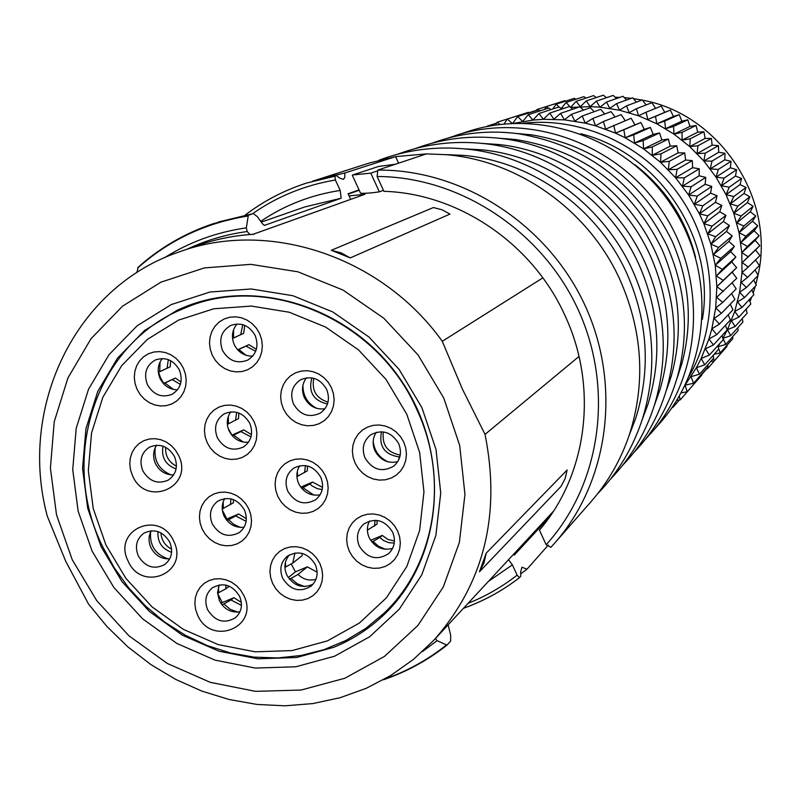 <?xml version="1.0" encoding="UTF-8"?>
<svg xmlns="http://www.w3.org/2000/svg" width="801" height="801" viewBox="0 0 801 801"><rect width="100%" height="100%" fill="white"/><g stroke="black" fill="none" stroke-linecap="round" stroke-linejoin="round"><path stroke-width="1.2" d="M102.348 546.032L114.253 567.819L128.771 587.974L145.652 606.137L164.595 621.987L185.271 635.223L207.319 645.616L230.348 652.965L253.957 657.11L277.727 657.951L301.216 655.458L323.994 649.651L345.621 640.61L365.697 628.465L383.819 613.416C435.203 565.196 449.832 479.378 416.71 409.281C377.171 318.848 265.872 271.97 183.98 308.435C95.92 342.998 58.623 457.501 102.348 546.032M307.544 465.992L307.334 470.778L296.931 476.655M300.745 487.168L312.57 482.072L322.523 487.378M233.401 499.604L233.421 502.788L222.247 508.975M222.358 510.147L226.883 519.018L238.618 513.962L246.358 518.738M251.003 436.905L240.821 431.589L243.734 429.877L251.484 434.633M243.734 429.877L231.799 435.173M228.085 428.124L231.92 435.103M238.858 412.996L238.508 418.613L228.405 423.829L228.325 416.4M302.067 553.381L302.127 555.674L292.765 563.083L284.926 567.378M291.244 563.934L295.439 571.864L307.334 566.878L317.136 572.184M377.091 520.43L377.031 524.094L367.389 530.152M370.633 540.305L382.267 535.418L387.884 539.403L394.442 541.005M383.339 431.909C381.807 444.865 387.444 452.585 400.24 455.068M313.792 378.282C311.489 390.427 316.235 398.377 328.02 402.142M228.696 585.942L228.746 586.622L225.812 588.845L217.562 593.291M217.602 593.281L222.257 602.592L233.912 597.696L241.331 602.412M160.911 532.845C161.472 540.254 165.036 545.691 171.634 549.126M165.587 447.248C165.176 455.859 168.801 462.167 176.44 466.172M180.385 384.44L172.265 379.594L175.419 378.062L180.996 381.997M175.419 378.062L163.394 383.529M158.558 372.235L160.621 377.992L163.754 383.359M167.019 368.27L159.689 371.614M170.633 360.68L170.192 366.828L159.699 371.714L160.08 361.872M255.689 351.309L245.997 346.112L248.921 344.68L256.37 349.316M248.921 344.68L237.647 349.807M240.721 334.668L233.512 337.952M244.706 325.346L243.664 333.326L233.532 338.042L233.582 329.732M359.038 189.907L348.095 193.752L350.588 199.159M513.761 554.062L514.252 555.133L549.536 516.985M702.367 319.389C716.054 239.369 659.563 153.161 580.735 133.757M519.138 133.807L520.199 133.667M635.013 164.836C665.761 188.706 685.936 219.494 695.548 257.221M678.287 374.928L677.736 375.839M689.21 376.09C719.358 323.344 716.935 252.816 682.282 199.89C647.588 146.984 583.889 116.606 523.494 123.194M513.922 123.304L532.975 120.08L543.388 119.309L564.375 119.85L585.241 123.134L595.523 125.797L615.548 133.126L625.191 137.752L643.583 148.866L660.485 162.283L675.593 177.762L688.64 195.064L699.413 213.867L703.879 223.739L710.887 244.185L715.233 265.281L716.845 286.658L715.704 307.954L711.849 328.8L708.925 338.933L701.165 358.447L696.359 367.729L685.286 384.82M570.542 107.434L590.177 106.613L599.989 107.174L619.503 110.208L638.557 115.785L656.83 123.805L674.001 134.137L689.771 146.623L703.859 161.051L716.024 177.161L726.056 194.683L733.776 213.316L739.053 232.721L741.806 252.585L741.996 272.55L739.623 292.265L734.747 311.409L727.458 329.652L722.892 338.443M720.139 343.128L718.137 346.312M561.441 108.706L564.224 108.255M707.483 367.449L707.734 368.52L706.412 368.67M713.481 358.377L714.262 360.921L710.687 361.531M718.617 348.525L720.289 352.891L714.122 354.282M561.161 108.495L566.107 102.418L570.602 107.404L576.129 101.337L580.355 106.683L586.232 100.906L590.177 106.593L596.375 101.146L599.989 107.154L606.507 102.047L609.791 108.355L616.58 103.609L619.503 110.198L626.562 105.832L629.125 112.671L636.405 108.706L638.567 115.765L646.067 112.22L647.829 119.479L655.508 116.355L656.84 123.785L664.68 121.101L665.591 128.681L673.551 126.438L674.011 134.127L682.072 132.345L682.102 140.115L690.222 138.793L689.781 146.613L697.951 145.752L697.07 153.602L705.22 153.201L703.879 161.041L712.019 161.101L710.227 168.901L718.307 169.432L716.044 177.151L724.044 178.132L721.341 185.762L729.22 187.184L726.076 194.673L733.816 196.535L730.242 203.875L737.801 206.157L733.796 213.306L741.165 216.01L736.75 222.938L743.889 226.032L739.073 232.721L745.961 236.195L740.775 242.623L747.383 246.448L741.836 252.585L748.134 256.751L742.247 262.578L748.224 267.063L742.026 272.55L747.653 277.326L741.155 282.463L746.422 287.509L739.653 292.265L744.54 297.561L737.521 301.937L742.016 307.444L734.767 311.409L738.862 317.116L731.423 320.67L735.098 326.538L727.478 329.662L730.732 335.659L722.973 338.352L725.786 344.46L718.207 346.623M552.65 109.036L556.194 104.16L559.328 107.204M544.61 109.377L546.442 106.543L548.355 108.165M536.33 110.538L536.89 109.557L537.641 110.117M720.68 353.611L707.734 368.52M726.948 345.321L726.998 346.412L714.262 360.921M732.635 336.72L732.825 338.633L720.289 352.891M737.721 327.819L738.152 330.473L725.786 344.46M742.197 318.658L742.938 321.962L730.732 335.659M746.051 309.256L747.173 313.131L735.098 326.538M749.265 299.644L750.827 304.02L738.862 317.116M751.829 289.872L753.881 294.668L742.016 307.444M753.731 279.96L756.334 285.116L744.54 297.561M754.973 269.957L758.157 275.394L746.422 287.509M755.543 259.904L759.358 265.552L747.653 277.326M646.067 112.22L661.246 106.082L664.74 112.34L670.377 110.077L673.411 116.475L679.238 114.653L681.841 121.181L687.809 119.81L689.941 126.418L696.049 125.507L697.731 132.175L703.929 131.734L705.12 138.413L711.388 138.453L712.129 145.131L718.427 145.642L718.677 152.28L724.985 153.271L724.785 159.85L731.053 161.301L730.382 167.779L736.6 169.712L735.478 176.06L741.606 178.453L740.024 184.631L746.031 187.484L744.029 193.482L749.876 196.786L747.443 202.553L753.12 206.298L750.287 211.824L755.743 215.98L752.509 221.226L757.746 225.802L754.142 230.758L759.108 235.704L755.153 240.35L759.829 245.667L755.543 249.962L759.919 255.629L748.224 267.063M636.405 108.706L651.904 102.698L655.568 108.385M626.562 105.832L642.382 99.925L646.097 104.951M616.58 103.609L632.73 97.782L636.415 102.158M606.507 102.047L622.988 96.28L626.552 100.015M596.375 101.146L613.186 95.409L616.55 98.533M586.232 100.906L603.373 95.189L606.457 97.712M576.129 101.337L593.601 95.609L596.294 97.552M566.107 102.418L583.889 96.661L586.102 98.062M556.194 104.16L574.297 98.353L575.909 99.244M546.442 106.543L564.855 100.656L565.756 101.086M536.89 109.557L555.664 103.599M695.048 382.818L680.219 399.899L676.795 400.3M701.736 373.987L701.776 375.158L687.178 391.789L681.14 392.84M707.794 364.805L707.984 366.868L693.606 383.218L685.115 385.171M713.21 355.314L713.651 358.177L699.473 374.217L690.993 376.66L693.606 383.218M717.976 345.541L718.747 349.106L704.74 364.815L696.379 367.739L699.473 374.217M722.071 335.509L723.243 339.684L709.396 355.063L701.185 358.458L704.74 364.815M725.486 325.256L727.128 329.972L713.411 344.991L705.381 348.835L709.396 355.063M728.219 314.813L730.372 319.989L716.765 334.648L708.955 338.943L713.411 344.991M730.242 304.23L732.975 309.787L719.448 324.075L711.879 328.8L716.765 334.648M731.553 293.546L734.907 299.404L721.441 313.311L714.142 318.458L719.448 324.075M732.144 282.793L736.169 288.891L722.742 302.408L715.734 307.954L721.441 313.311M512.67 123.354L517.666 116.525L522.642 121.512L528.239 114.683L532.975 120.06L538.953 113.532L543.388 119.299L549.746 113.081L553.892 119.209L560.58 113.352L564.375 119.83L571.413 114.333L574.858 121.121L582.187 116.025L585.251 123.114L592.86 118.418L595.533 125.777L603.393 121.512L605.636 129.111L631.158 118.248L634.963 124.906L640.91 122.523L644.234 129.351L650.382 127.439L653.236 134.388L659.543 132.956L661.896 139.995L668.344 139.064L670.207 146.162L676.755 145.732L678.117 152.851L684.745 152.931L685.606 160.04L692.264 160.631L692.615 167.699L699.283 168.801L699.143 175.799L705.781 177.401L705.13 184.28L711.719 186.403L710.587 193.141L717.065 195.754L715.453 202.323L721.821 205.426L719.739 211.784L725.936 215.369L723.403 221.487L729.421 225.542L726.457 231.409L732.234 235.905L728.85 241.461L734.387 246.408L730.602 251.654L735.859 257.001L731.703 261.897L736.65 267.644L732.134 272.17L736.75 278.287L716.645 297.341L722.742 302.408M603.393 121.512L621.186 114.613L625.17 120.671M592.86 118.418L611.023 111.639L615.058 116.986M582.187 116.025L600.72 109.337L604.715 113.992M571.413 114.333L590.327 107.714L594.192 111.689M560.58 113.352L579.874 106.773L583.518 110.097M549.746 113.081L569.411 106.523L572.745 109.206M538.953 113.532L558.988 106.954L561.902 109.026M528.239 114.683L548.645 108.075L551.038 109.567M517.666 116.525L538.422 109.867L540.174 110.818M504.059 123.985L507.253 119.069L528.37 112.32L529.351 112.781M495.479 125.036L497.071 122.283L518.587 115.444M701.746 374.498L706.923 368.61M672.61 406.748L672.75 407.509L672.059 407.549M672.75 407.509L679.338 399.999M679.278 396.145L680.219 399.899M685.065 385.271L687.178 391.789M742.247 262.578L755.543 249.962M613.726 125.296L615.558 133.106L623.829 129.742L625.201 137.742L633.651 134.848L634.572 142.999L643.153 140.576L643.593 148.846L652.284 146.923L652.264 155.284L661.015 153.842L660.495 162.263L669.296 161.321L668.304 169.762L677.105 169.321L675.603 177.752L684.384 177.802L682.412 186.192L691.133 186.733L688.66 195.054L697.291 196.075L694.347 204.285L702.847 205.787L699.423 213.857L707.784 215.819L703.909 223.729L712.069 226.142L707.724 233.842L715.683 236.696L710.908 244.175L718.617 247.449L713.411 254.658L720.85 258.343L715.253 265.271L722.392 269.336L716.404 275.955L723.213 280.38L716.865 286.658L723.333 291.414M716.865 286.658L732.134 272.17M748.134 256.751L759.829 245.667M723.213 280.38L736.65 267.644M741.836 252.585L755.153 240.35M716.404 275.955L731.703 261.897M747.383 246.448L759.108 235.704M722.392 269.336L735.859 257.001M740.775 242.623L754.142 230.758M715.253 265.271L730.602 251.654M745.961 236.195L757.746 225.802M720.85 258.343L734.387 246.408M739.073 232.721L752.509 221.226M713.411 254.658L728.85 241.461M743.889 226.032L755.743 215.98M718.617 247.449L732.234 235.905M736.75 222.938L750.287 211.824M710.908 244.175L726.457 231.409M741.165 216.01L753.12 206.298M715.683 236.696L729.421 225.542M733.796 213.306L747.443 202.553M707.724 233.842L723.403 221.487M737.801 206.157L749.876 196.786M712.069 226.142L725.936 215.369M730.242 203.875L744.029 193.482M703.909 223.729L719.739 211.784M733.816 196.535L746.031 187.484M707.784 215.819L721.821 205.426M726.076 194.673L740.024 184.631M699.423 213.857L715.453 202.323M729.22 187.184L741.606 178.453M702.847 205.787L717.065 195.754M721.341 185.762L735.478 176.06M694.347 204.285L710.587 193.141M724.044 178.132L736.6 169.712M697.291 196.075L711.719 186.403M716.044 177.151L730.382 167.779M688.66 195.054L705.13 184.28M718.307 169.432L731.053 161.301M691.133 186.733L705.781 177.401M710.227 168.901L724.785 159.85M682.412 186.192L699.143 175.799M712.019 161.101L724.985 153.271M684.384 177.802L699.283 168.801M703.879 161.041L718.677 152.28M675.603 177.752L692.615 167.699M705.22 153.201L718.427 145.642M677.105 169.321L692.264 160.631M697.07 153.602L712.129 145.131M668.304 169.762L685.606 160.04M697.951 145.752L711.388 138.453M669.296 161.321L684.745 152.931M689.781 146.613L705.12 138.413M660.495 162.263L678.117 152.851M690.222 138.793L703.929 131.734M661.015 153.842L676.755 145.732M682.102 140.115L697.731 132.175M652.264 155.284L670.207 146.162M682.072 132.345L696.049 125.507M652.284 146.923L668.344 139.064M674.011 134.127L689.941 126.418M643.593 148.846L661.896 139.995M673.551 126.438L687.809 119.81M643.153 140.576L659.543 132.956M665.591 128.681L681.841 121.181M634.572 142.999L653.236 134.388M664.68 121.101L679.238 114.653M633.651 134.848L650.382 127.439M656.84 123.785L673.411 116.475M625.201 137.742L644.234 129.351M655.508 116.355L670.377 110.077M623.829 129.742L640.91 122.523M647.829 119.479L664.74 112.34M615.558 133.106L634.963 124.906M507.253 119.069L512.199 123.384M497.071 122.283L499.904 124.435M529.151 112.681L536.44 110.348M486.948 126.528L487.529 126.408M487.138 126.157L496.58 123.134M606.127 97.442L607.418 97.382M615.168 97.251L619.864 97.372M624.279 97.632L631.258 98.323M633.421 98.603L642.022 100.065M642.572 100.175C719.719 114.092 775.588 198.768 758.036 275.194M757.956 275.604L755.884 284.225M755.343 286.157L753.18 293.026M751.769 296.941L749.946 301.556M746.953 308.265L746.202 309.797M249.982 234.513L247.189 231.539C226.242 234.373 206.378 240.19 187.594 248.981M264.48 225.401L262.498 223.859L257.361 216.681L253.336 213.587L248.34 215.249L246.318 227.874L247.189 231.539M245.376 214.958C263.839 200.901 284.255 190.258 306.613 183.049L334.918 176.18L335.389 180.015L340.195 190.458L341.186 198.217L264.35 225.411M334.918 176.18L336.58 175.649L339.494 177.992L343.399 179.364L344.77 177.532L344.851 172.976L395.584 156.626L398.588 163.164M548.325 545.05L526.968 569.201L520.71 573.856M508.525 559.709L512.39 564.875L517.116 575.148L519.479 577.661L520.77 576.199L520.67 572.034L521.922 567.218L526.968 569.201M435.364 638.597L437.106 640.67L446.958 645.135L450.633 641.06L450.683 635.273L448.129 624.84M136.821 272.61L138.233 267.234C160.05 247.679 185.031 233.171 213.176 223.719L248.34 215.249M620.344 280.59C642.652 331.754 645.716 382.938 629.556 434.152C621.095 459.444 608.299 481.902 591.168 501.516L554.843 542.938C609.231 481.151 622.037 383.789 584.149 303.549C546.322 223.299 461.776 169.291 377.802 170.092L426.462 153.882L446.447 154.703C519.338 160.761 589.266 210.923 620.344 280.59M546.132 544.72L539.423 530.102C587.313 474.582 598.517 387.514 565.186 315.995C533.055 243.985 458.833 193.462 383.919 191.319L377.111 176.49C459.734 176.661 542.267 230.848 578.402 310.197C614.597 389.536 600.58 484.975 546.132 544.72L550.918 547.293L554.843 542.938M312.63 181.176L369.361 163.004L395.584 156.626L426.462 153.882M316.876 179.774L344.851 172.976M336.58 175.649L306.613 183.049C284.235 190.268 263.809 200.901 245.326 214.968M645.296 439.499L660.034 422.978C710.467 365.967 716.424 273.552 672.249 206.458C628.374 139.174 541.266 107.745 468.855 131.224L447.829 138.142M650.782 433.531C702.227 375.379 708.264 281.001 663.118 212.445C618.282 143.689 529.341 111.539 455.489 135.489M377.111 176.49L377.802 170.092M511.659 139.094L510.477 139.184M669.356 381.646L669.906 380.585M445.146 154.583L463.188 155.364C531.944 161.081 597.766 208.29 627.013 273.862C647.999 322.012 650.873 370.242 635.634 418.543L629.145 435.384M597.606 493.776C618.202 472.55 633.18 447.499 642.532 418.623C657.531 369.321 654.347 320.19 632.98 271.229C603.063 204.185 536.149 155.644 465.872 149.006C435.654 146.062 406.708 149.787 379.023 160.2M642.022 420.195L648.089 403.884C662.237 357.366 659.253 311.048 639.128 264.931C610.963 201.772 547.924 156.065 481.591 149.797L464.22 148.846M610.462 479.148C630.998 457.892 645.786 432.8 654.817 403.854C668.715 356.395 665.421 309.236 644.945 262.368C616.139 197.797 552.079 150.818 484.315 143.629C454.167 140.365 425.251 143.9 397.566 154.253M654.227 405.757L659.894 389.937C673.01 345.131 669.926 300.635 650.632 256.46C623.488 195.604 563.093 151.329 499.093 144.54L482.332 143.419M622.657 465.261C643.163 443.974 657.771 418.823 666.472 389.807C679.318 344.12 675.934 298.833 656.309 253.947C628.555 191.749 567.198 146.253 501.847 138.563C471.759 134.958 442.873 138.303 415.168 148.606M665.811 391.999L671.108 376.65C683.253 333.486 680.059 290.743 661.556 248.41C630.747 186.423 582.157 150.137 515.764 139.564L499.564 138.283M634.262 452.064C654.727 430.738 669.155 405.526 677.536 376.41C689.391 332.435 685.916 288.941 667.103 245.957C635.724 182.668 586.212 145.271 518.537 133.757C488.5 129.832 459.624 132.986 431.899 143.249M676.825 378.893L681.771 363.964C692.985 322.392 689.711 281.321 671.949 240.751C642.362 181.016 595.594 145.712 531.644 134.848L515.984 133.427M406.778 414.247L386.032 379.454L358.498 349.887L325.667 327.098L289.301 312.25L251.334 306.072L213.757 308.785L178.503 320.13L147.314 339.434L121.702 365.616L102.838 397.286L91.564 432.85L88.33 470.537L93.226 508.545L105.962 545.07L125.917 578.402L152.14 606.958L183.409 629.396L218.273 644.615L255.078 651.814L292.085 650.582L327.469 640.86L359.449 623.018L386.372 597.846L406.798 566.527L419.584 530.592L423.959 491.884L419.634 452.405L406.778 414.247M397.646 531.033L394.422 525.636L390.147 521.03L385.031 517.436L379.334 515.033L373.346 513.952L367.369 514.242L361.712 515.884L356.635 518.788L352.42 522.813L349.246 527.759L347.304 533.356L346.653 539.353L347.354 545.431L349.346 551.298L352.55 556.655L356.795 561.241L361.872 564.825L367.529 567.238L373.486 568.34L379.444 568.089L385.121 566.487L390.207 563.624L394.462 559.619L397.666 554.692L399.659 549.075L400.33 543.058L399.649 536.94L397.646 531.033M254.167 421.847L250.973 416.49L246.748 411.924L241.712 408.39L236.115 406.057L230.257 405.046L224.42 405.406L218.903 407.108L213.977 410.072L209.892 414.147L206.848 419.123L204.996 424.75L204.425 430.758L205.166 436.825L207.179 442.663L210.353 447.989L214.548 452.525L219.544 456.049L225.101 458.392L230.928 459.434L236.756 459.113L242.282 457.441L247.219 454.517L251.344 450.462L254.428 445.496L256.31 439.859L256.911 433.832L256.18 427.724L254.167 421.847M178.563 455.348L175.389 450.042L171.224 445.526L166.258 442.022L160.761 439.699L155.004 438.678L149.276 439.008L143.87 440.67L139.044 443.584L135.059 447.589L132.095 452.495L130.313 458.042L129.782 463.959L130.543 469.957L132.545 475.734C146.213 508.074 194.533 486.988 178.563 455.348M331.404 387.624L328.17 382.207L323.884 377.601L318.778 374.037L313.091 371.704L307.123 370.693L301.176 371.083L295.539 372.825L290.503 375.849L286.317 379.994L283.194 385.051L281.271 390.758L280.66 396.835L281.381 402.983L283.394 408.89L286.608 414.277L290.853 418.853L295.929 422.407L301.576 424.76L307.514 425.792L313.451 425.441L319.088 423.739L324.145 420.745L328.36 416.63L331.524 411.584L333.486 405.867L334.127 399.759L333.416 393.581L331.404 387.624M183.429 368.26L180.245 362.923L176.04 358.387L171.054 354.883L165.517 352.58L159.709 351.609L153.942 351.999L148.495 353.732L143.639 356.725L139.624 360.82L136.631 365.817L134.828 371.454L134.298 377.461L135.059 383.529L137.081 389.356L140.245 394.653L144.42 399.168L149.376 402.673L154.873 404.976L160.651 405.977L166.408 405.626L171.855 403.924L176.731 400.971L180.776 396.895L183.799 391.909L185.642 386.262L186.202 380.235L185.452 374.137L183.429 368.26M259.614 333.606L256.39 328.21L252.135 323.624L247.058 320.1L241.431 317.787L235.524 316.816L229.647 317.236L224.09 319.018L219.124 322.072L215.008 326.237L211.935 331.304L210.072 337.021L209.492 343.108L210.242 349.246L212.265 355.143L215.459 360.51L219.684 365.066L224.721 368.59L230.308 370.913L236.185 371.904L242.052 371.524L247.619 369.782L252.595 366.768L256.751 362.623L259.854 357.566L261.757 351.839L262.368 345.722L261.637 339.544L259.614 333.606M319.939 563.634L316.755 558.297L312.53 553.731L307.494 550.167L301.887 547.774L296.01 546.693L290.142 546.953L284.595 548.555L279.639 551.408L275.514 555.363L272.43 560.229L270.548 565.756L269.947 571.674L270.668 577.671L272.66 583.468L275.824 588.775L280.01 593.321L285.016 596.875L290.583 599.268L296.43 600.38L302.277 600.149L307.834 598.597L312.811 595.774L316.966 591.839L320.09 586.983L322.012 581.446L322.633 575.508L321.932 569.471L319.939 563.634M248.801 508.895L245.627 503.579L241.431 499.033L236.425 495.499L230.878 493.146L225.061 492.094L219.264 492.395L213.787 494.027L208.891 496.9L204.836 500.885L201.822 505.771L199.98 511.308L199.419 517.226L200.16 523.233L202.152 529.02L205.316 534.297L209.482 538.813L214.438 542.347L219.955 544.71L225.742 545.781L231.529 545.521L237.006 543.929L241.922 541.086L246.007 537.121L249.061 532.244L250.933 526.698L251.524 520.76L250.803 514.723L248.801 508.895M173.747 541.266C159.91 508.975 112.11 529.902 128.07 560.97C141.647 593.02 189.617 572.655 173.747 541.266M325.446 475.834L322.242 470.467L317.987 465.872L312.911 462.307L307.274 459.944L301.346 458.903L295.439 459.223L289.852 460.895L284.856 463.839L280.7 467.884L277.597 472.84L275.694 478.457L275.083 484.455L275.804 490.532L277.807 496.39L281.001 501.726L285.216 506.292L290.252 509.847L295.859 512.219L301.757 513.291L307.644 513L313.241 511.368L318.257 508.465L322.443 504.44L325.586 499.494L327.529 493.867L328.16 487.849L327.459 481.731L325.446 475.834M403.754 442.072L400.51 436.635L396.205 431.999L391.048 428.405L385.311 426.032L379.284 425.001L373.256 425.341L367.549 427.063L362.442 430.057L358.187 434.172L354.993 439.208L353.021 444.905L352.37 450.983L353.071 457.141L355.083 463.058L358.307 468.455L362.573 473.061L367.689 476.645L373.386 479.028L379.394 480.099L385.401 479.789L391.108 478.107L396.245 475.153L400.53 471.058L403.764 466.032L405.767 460.325L406.447 454.217L405.767 448.029L403.754 442.072M243.864 595.554L240.701 590.277L236.535 585.751L231.569 582.207L226.062 579.834L220.285 578.743L214.528 578.983L209.091 580.545L204.235 583.338L200.21 587.233L197.216 592.029L195.394 597.486L194.843 603.323L195.574 609.251L197.557 614.978C211.134 647.108 259.754 627.033 243.864 595.554M392.6 532.084C384.88 520.049 375.258 517.376 363.744 524.084C357.336 530.062 355.844 537.391 359.269 546.072C367.248 558.357 377.041 560.87 388.645 553.621C394.613 547.644 395.934 540.465 392.6 532.084M369.501 521.02C366.798 526.367 366.698 531.934 369.211 537.731C374.658 547.313 382.457 550.878 392.61 548.415M385.591 549.316L378.703 546.402L372.996 541.406L371.794 541.907M367.719 530.012L367.459 527.809M394.252 543.078L388.675 542.647L383.419 540.425L379.804 537.511L382.267 535.418M379.804 537.511L372.996 541.406M374.548 526.147L375.028 520.27M249.802 423.369C243.394 412.695 234.863 409.511 224.19 413.847C215.849 419.574 213.577 427.544 217.361 437.746C223.98 448.66 232.69 451.724 243.514 446.938C251.414 441.141 253.506 433.281 249.802 423.369M230.768 411.834C226.773 417.651 226.232 424.009 229.146 430.928C233.461 438.988 239.92 442.763 248.51 442.232M227.354 424.3L228.405 423.829M235.564 420.285L236.645 412.295M240.821 431.589L232.3 435.774M243.324 442.092L233.672 435.163M174.568 456.71C168.27 446.187 159.92 443.003 149.487 447.158C141.246 452.755 139.024 460.635 142.808 470.788C149.286 481.511 157.807 484.605 168.36 480.049C176.21 474.372 178.283 466.593 174.568 456.71M156.636 445.196C153.041 450.863 152.651 456.991 155.464 463.589C159.509 471.238 165.577 475.003 173.677 474.903M176.09 468.955C165.497 464.9 161.131 457.301 163.004 446.147M170.963 474.873C158.918 469.656 153.692 460.545 155.284 447.549M326.638 389.326C320.12 378.462 311.389 375.309 300.465 379.844C292.035 385.702 289.712 393.752 293.506 404.004C300.265 415.128 309.196 418.162 320.29 413.106C328.23 407.168 330.342 399.238 326.638 389.326M306.463 377.802C302.067 383.769 301.366 390.357 304.37 397.576C308.976 406.087 315.834 409.832 324.946 408.81M327.479 404.014C313.321 400.63 308.125 391.919 311.889 377.862M316.755 408.37C307.464 403.444 302.858 395.724 302.938 385.211M179.394 370.022C173.527 359.949 165.497 356.605 155.304 359.989C146.112 365.476 143.469 373.666 147.394 384.58C153.462 394.883 161.662 398.137 172.015 394.342C180.786 388.755 183.249 380.645 179.394 370.022M162.283 358.518C157.747 364.455 157.006 371.123 160.08 378.503C163.915 385.862 169.732 389.636 177.522 389.837M158.328 372.345L159.699 371.714M167.029 368.32L168.33 359.639M172.265 379.594L163.524 383.669M173.497 389.466L164.966 383.018M255.189 335.539C249.261 325.356 241.101 321.992 230.698 325.466C221.296 331.053 218.563 339.364 222.508 350.407C228.645 360.85 237.016 364.105 247.599 360.17C256.52 354.463 259.053 346.252 255.189 335.539M237.116 323.954C232.06 330.042 231.119 336.961 234.292 344.73C238.368 352.46 244.515 356.255 252.766 356.105M232.54 338.493L233.532 338.042M240.721 334.718L242.713 324.645M245.997 346.112L237.777 349.947M246.017 355.284L238.828 349.476M315.294 564.535C307.824 552.78 298.483 550.027 287.259 556.264C280.73 562.122 279.199 569.441 282.653 578.232C290.352 590.197 299.854 592.82 311.158 586.092C317.286 580.234 318.668 573.045 315.294 564.535M289.441 554.843C284.535 560.68 283.644 567.378 286.768 574.938C293.386 585.831 302.137 588.945 313.011 584.269M304.72 586.592L297.211 583.729L290.993 578.412L289.341 579.103M285.717 567.048L285.396 562.472M315.984 579.263C309.346 581.136 303.359 579.513 298.022 574.417L307.334 566.878M298.022 574.417L290.993 578.412M295.439 571.864L288.27 577.631M292.765 563.083L294.938 552.99M244.485 510.027C237.647 498.913 228.806 495.919 217.952 501.046C210.543 506.813 208.65 514.442 212.285 523.924C219.334 535.248 228.335 538.132 239.299 532.565C246.308 526.758 248.04 519.248 244.485 510.027M224.711 498.552C221.627 504.029 221.406 509.847 224.06 515.994C228.575 524.315 235.264 528.059 244.115 527.208M240.51 527.418L234.002 524.545L228.585 519.739L226.903 520.46M223.359 508.495L223.179 501.826M246.137 521.341L235.694 515.954L238.618 513.962M235.694 515.954L228.585 519.739M226.883 519.018L226.152 519.519M230.488 504.74L230.908 498.853M169.802 542.247C163.114 531.333 154.483 528.31 143.9 533.166C136.51 538.813 134.638 546.372 138.273 555.854C145.141 566.958 153.922 569.881 164.606 564.625C171.644 558.948 173.376 551.488 169.802 542.247M151.229 530.753C148.445 536.079 148.335 541.686 150.908 547.574C155.124 555.443 161.391 559.198 169.722 558.848M171.624 552.31C161.862 548.835 157.316 541.937 157.977 531.594M168.33 558.938C155.464 554.542 149.547 545.561 150.598 532.004M320.74 477.136C313.732 465.792 304.66 462.838 293.536 468.275C286.137 474.172 284.245 481.852 287.859 491.313C295.118 502.898 304.36 505.721 315.604 499.784C322.573 493.847 324.285 486.297 320.74 477.136M299.714 465.731C296.33 471.358 296.01 477.366 298.733 483.744C303.589 492.555 310.708 496.25 320.1 494.838M313.882 495.128L302.898 487.709L301.607 488.27M297.632 476.345L297.321 471.489M322.182 489.521L317.406 488.7L312.14 485.967L309.877 483.974L312.57 482.072M309.877 483.974L302.898 487.709M304.62 472.64L305.411 465.581M398.638 443.524C391.429 431.939 382.117 429.046 370.693 434.843C363.334 440.88 361.451 448.6 365.056 458.022C372.545 469.877 382.057 472.62 393.611 466.242C400.47 460.175 402.152 452.605 398.638 443.524M376.27 432.28C372.615 438.047 372.185 444.225 374.978 450.823C380.205 460.154 387.794 463.779 397.737 461.696M400.029 456.119L398.998 456.9L398.928 459.454M398.998 456.9C384.47 454.537 378.633 446.157 381.516 431.739M388.275 461.917C379.334 457.892 374.297 450.993 373.186 441.241M239.589 596.304C232.34 584.81 223.249 581.987 212.315 587.834C205.707 593.571 204.155 600.87 207.629 609.711C215.079 621.396 224.32 624.109 235.334 617.831C241.582 612.084 243.003 604.905 239.589 596.304M219.264 584.89L217.542 592.65L219.394 600.69C224.07 609.211 230.918 612.925 239.95 611.834M237.897 612.114L230.257 609.341L223.91 603.954L221.927 604.785M218.713 592.81L218.473 586.813M241.451 605.386L230.988 599.969L233.912 597.696M230.988 599.969L223.91 603.954M222.257 602.592L221.016 603.543M225.812 588.845L225.852 585.07M72.24 559.739L96.771 600.69L128.971 635.824L167.369 663.478L210.212 682.322L255.509 691.353L301.126 690.031L344.83 678.257L384.45 656.44L417.892 625.501L443.343 586.873L459.363 542.447L464.95 494.487L459.704 445.516L443.804 398.147L418.062 354.953L383.859 318.287L343.078 290.092L297.942 271.819L250.883 264.35L204.395 267.914L160.881 282.182L122.473 306.232L91.024 338.703L67.955 377.872L54.238 421.726L50.403 468.124L56.521 514.863L72.24 559.739M334.598 656.209L295.799 666.782L255.259 668.064L214.958 660.114L176.811 643.413L142.608 618.833L113.922 587.574L92.095 551.108L78.128 511.138L72.731 469.546L76.215 428.275L88.5 389.306L109.106 354.563L137.121 325.807L171.274 304.57L209.922 292.035L251.154 288.981L292.836 295.699L332.785 311.949L368.871 336.961L399.128 369.431L421.917 407.659L436.034 449.581L440.74 492.955L435.864 535.448L421.767 574.858L399.288 609.181L369.702 636.725L334.598 656.209M333.737 647.328L296.54 657.511L257.662 658.782L218.993 651.193L182.388 635.193L149.567 611.624L122.032 581.636L101.086 546.652L87.709 508.305L82.553 468.395L85.927 428.805L97.742 391.439L117.537 358.137L144.44 330.593L177.211 310.257L184.37 307.143C258.423 276.545 354.733 308.946 402.883 382.968C451.524 456.66 442.783 557.897 385.161 613.576C370.132 628.194 352.991 639.448 333.737 647.328M667.493 386.913L667.994 386.242M485.036 434.382L462.307 388.885L442.282 341.296C381.576 256.28 268.325 219.114 179.564 251.794C75.234 286.728 17.912 407.188 47.289 516.154L65.772 561.401L88.47 603.954L106.974 626.572L127.88 646.888L150.888 664.58L175.679 679.408L201.882 691.103L229.106 699.503L256.971 704.439L285.046 705.811L312.901 703.568L340.115 697.711L366.247 688.299L390.868 675.433L413.586 659.283L433.992 640.079C484.034 583.228 501.056 514.663 485.036 434.382L579.003 356.455M542.848 277.867L442.282 341.296M479.419 571.814L486.187 553.191L567.128 470.007L565.146 478.577L561.121 486.287L479.419 571.814L483.984 563.013L486.187 553.191M348.265 194.102L359.198 190.248M505.231 138.803L505.811 138.603M350.257 257.912L331.304 250.282L433.411 207.549L442.042 209.772L449.952 214.087L350.257 257.912L341.176 252.896L331.304 250.282M383.459 190.338L379.364 191.829C371.654 193.011 365.386 193.482 360.57 193.251L352.28 175.189M395.253 164.275L378.563 166.458L352.66 174.968L370.783 173.146L377.902 170.773M252.986 234.343L364.976 194.263L349.096 195.915M253.056 234.292L364.976 194.263M422.417 651.613L437.106 640.67M246.318 227.874C216.54 232.14 189.226 242.112 164.365 257.802M137.702 268.015C168.881 240.19 205.607 222.858 247.879 216.01M446.187 645.205C427.464 660.004 406.898 671.318 384.49 679.178M253.196 213.617L213.176 223.719C184.951 233.201 159.9 247.749 138.022 267.354M446.808 645.256C427.684 660.304 406.668 671.749 383.759 679.588M261.266 222.137L304.811 206.938L341.186 198.217M260.705 221.356C284.605 205.186 311.098 194.883 340.195 190.458M252.575 213.707C277.366 196.375 304.971 185.141 335.389 180.015M517.116 575.148C502.057 586.893 485.706 596.294 468.064 603.333M512.39 564.875L488.41 581.396M519.398 577.711C502.327 590.868 483.694 601.05 463.499 608.259M179.564 251.794L197.446 245.527C215.589 239.189 234.443 235.434 254.007 234.282M370.783 173.146L379.364 191.829M396.745 600.95L383.819 613.416M218.212 222.047L253.336 213.587M450.072 154.633L449.501 154.823M635.634 418.543L629.556 434.152M463.188 155.364L446.447 154.703M481.591 149.797L465.872 149.006M648.089 403.884L642.532 418.623M499.093 144.54L484.315 143.629M659.894 389.937L654.817 403.854M515.764 139.564L501.847 138.563M671.108 376.65L666.472 389.807M531.644 134.848L518.537 133.757M681.771 363.964L677.536 376.41M519.479 577.661C502.357 590.868 483.674 601.1 463.419 608.339M446.868 645.216C427.624 660.384 406.467 671.909 383.399 679.789M200.57 301.556L183.98 308.435M553.311 511.408L433.992 640.079M197.446 245.527C215.459 239.239 234.162 235.484 253.567 234.262"/></g></svg>
